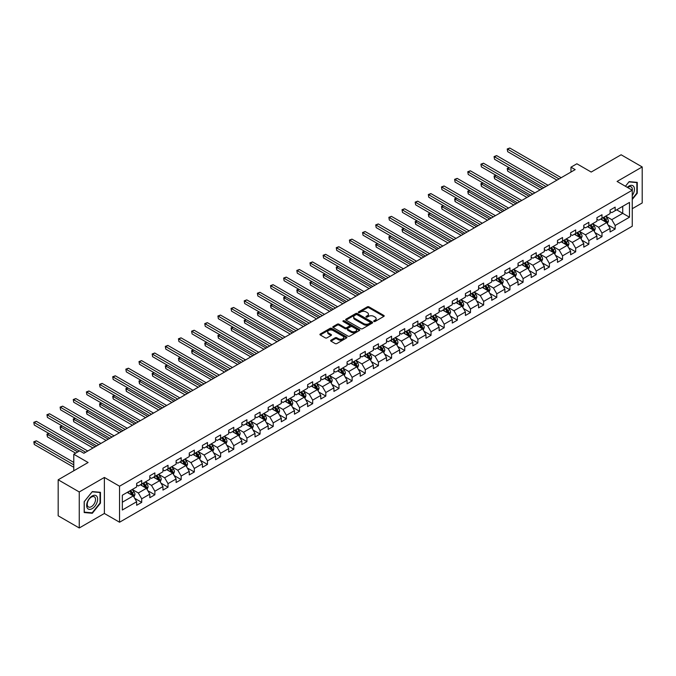 <?xml version="1.0" encoding="UTF-8"?>
<svg xmlns="http://www.w3.org/2000/svg" width="676" height="676" viewBox="0 0 676 676"><rect width="100%" height="100%" fill="white"/><g stroke="black" fill="none" stroke-linecap="round" stroke-linejoin="round"><path stroke-width="1.01" d="M373.904 321.48A0.82 0.473 0 0 0 375.062 321.48L383.85 316.41A1.166 0.676 0 0 0 384.196 315.929A1.166 0.676 0 0 0 383.85 315.455L368.961 306.853A1.166 0.676 0 0 0 367.305 306.853L358.508 311.932A0.82 0.473 0 0 0 359.666 312.599L360.807 311.94A3.743 2.163 0 0 1 366.105 311.94L367.347 312.658A3.743 2.163 0 0 1 368.437 314.188A3.743 2.163 0 0 1 367.347 315.717L366.206 316.368A0.82 0.473 0 0 0 367.364 317.044L368.505 316.385A3.743 2.163 0 0 1 373.794 316.385L375.036 317.103A3.743 2.163 0 0 1 376.135 318.633A3.743 2.163 0 0 1 375.036 320.154L373.904 320.813A0.82 0.473 0 0 0 373.904 321.48L373.904 320.813M330.978 340.197A1.166 0.676 0 0 0 330.632 340.679A1.166 0.676 0 0 0 330.978 341.152L335.152 343.569A1.166 0.676 0 0 0 336.809 343.569L346.577 337.932A1.166 0.676 0 0 0 346.915 337.451A1.166 0.676 0 0 0 346.577 336.978L331.679 328.375A1.166 0.676 0 0 0 330.023 328.375L320.263 334.012A1.166 0.676 0 0 0 319.917 334.493A1.166 0.676 0 0 0 320.263 334.966L325.308 337.882A1.166 0.676 0 0 0 326.964 337.882L331.147 335.465A1.166 0.676 0 0 0 331.485 334.992A1.166 0.676 0 0 0 331.147 334.51L328.637 333.065A3.127 1.808 0 0 1 327.725 331.789A3.127 1.808 0 0 1 329.651 330.125A3.127 1.808 0 0 1 333.065 330.513L342.876 336.175A3.127 1.808 0 0 1 343.788 337.451A3.127 1.808 0 0 1 341.853 339.124A3.127 1.808 0 0 1 338.448 338.727L336.809 337.789A1.166 0.676 0 0 0 335.152 337.789L330.978 340.197L330.978 341.152L335.152 338.76L335.152 337.789M632.254 208.707L642.2 202.961L642.2 166.947L621.126 154.779L591.196 172.05L576.865 163.778L570.966 167.183L575.183 169.617L83.892 453.266L79.675 450.833L73.777 454.238L73.777 470.783M79.253 491.959L79.253 527.973L104.374 513.473L104.374 477.45L79.253 491.959L58.178 479.791L88.108 462.511L73.777 454.238M104.374 477.45L119.551 486.213L632.254 190.209L632.254 226.223L119.551 522.227L119.551 486.213M642.2 166.947L617.078 181.447L632.254 190.209M360.891 328.705A1.166 0.676 0 0 0 362.547 328.705L372.307 323.069A1.166 0.676 0 0 0 372.653 322.596A1.166 0.676 0 0 0 372.307 322.114L357.418 313.52A1.166 0.676 0 0 0 355.762 313.52L345.994 319.156A1.166 0.676 0 0 0 345.656 319.63A1.166 0.676 0 0 0 345.994 320.111L360.891 328.705M343.467 321.658A0.82 0.473 0 0 1 344.295 321.776L344.295 320.804L359.438 329.542A1.166 0.676 0 0 1 359.784 330.023A1.166 0.676 0 0 1 359.438 330.496L349.678 336.141A1.166 0.676 0 0 1 348.022 336.141L333.133 327.539L333.133 326.584A1.166 0.676 0 0 0 332.786 327.057A1.166 0.676 0 0 0 333.133 327.539M333.133 326.584L337.307 324.167A1.166 0.676 0 0 1 338.963 324.167L345.005 327.657A1.166 0.676 0 0 0 346.661 327.657L349.433 326.06A1.166 0.676 0 0 0 349.771 325.579A1.166 0.676 0 0 0 349.433 325.105L343.138 321.472A0.82 0.473 0 0 1 344.295 320.804M79.253 527.973L58.178 515.805L58.178 479.791M134.676 498.313L141.715 502.369L141.715 498.82L149.81 494.148L149.81 497.705L154.872 494.781L154.872 491.232L162.958 486.559L162.958 490.108L168.02 487.185L168.02 483.636L176.115 478.963L176.115 482.52L181.168 479.597L181.168 476.039L189.263 471.375L189.263 474.924L194.325 472L194.325 468.451L202.411 463.778L202.411 467.336L207.473 464.412L207.473 460.855L215.568 456.19L215.568 459.739L220.621 456.815L220.621 453.266L228.716 448.594L228.716 452.143L233.769 449.227L233.769 445.67L241.864 441.005L241.864 444.555L246.926 441.631L246.926 438.082L255.013 433.409L255.013 436.958L260.074 434.043L260.074 430.485L268.169 425.812L268.169 429.37L273.222 426.446L273.222 422.897L281.317 418.224L281.317 421.773L286.379 418.858L286.379 415.301L294.466 410.628L294.466 414.185L299.527 411.261L299.527 407.712L307.622 403.04L307.622 406.589L312.675 403.673L312.675 400.116L320.77 395.443L320.77 399.001L325.824 396.077L325.824 392.528L333.919 387.855L333.919 391.404L338.98 388.489L338.98 384.931L347.067 380.258L347.067 383.816L352.128 380.892L352.128 377.343L360.224 372.67L360.224 376.219L365.277 373.304L365.277 369.747L373.372 365.074L373.372 368.631L378.433 365.708L378.433 362.159L386.52 357.486L386.52 361.035L391.581 358.119L391.581 354.562L399.677 349.889L399.677 353.447L404.73 350.523L404.73 346.974L412.825 342.301L412.825 345.85L417.878 342.935L417.878 339.377L425.973 334.704L425.973 338.262L431.034 335.338L431.034 331.789L439.121 327.116L439.121 330.665L444.183 327.75L444.183 324.193L452.278 319.52L452.278 323.077L457.331 320.154L457.331 316.605L465.426 311.932L465.426 315.481L470.488 312.565L470.488 309.008L478.574 304.335L478.574 307.893L483.636 304.969L483.636 301.42L491.731 296.747L491.731 300.296L496.784 297.381L496.784 293.823L504.879 289.151L504.879 292.708L509.932 289.784L509.932 286.235L518.027 281.562L518.027 285.111L523.089 282.196L523.089 278.639L531.175 273.966L531.175 277.523L536.237 274.6L536.237 271.051L544.332 266.378L544.332 269.927L549.385 267.012L549.385 263.454L557.48 258.781L557.48 262.339L562.542 259.415L562.542 255.866L570.628 251.193L570.628 254.742L575.69 251.827L575.69 248.269L583.785 243.597L583.785 247.154L588.838 244.23L588.838 240.681L596.933 236.008L596.933 239.558L601.986 236.642L601.986 233.085L610.082 228.412L610.082 231.969L615.143 229.046L615.143 225.497L629.474 217.216L629.474 202.428L622.731 206.315L622.731 213.329L629.474 217.216M141.715 502.369L136.662 505.293L136.662 501.744L122.331 510.017L122.331 495.221L136.662 486.948L136.662 483.391L141.715 480.475L141.715 484.024L149.81 479.352L149.81 475.803L154.872 472.879L154.872 476.436L162.958 471.763L162.958 468.206L168.02 465.291L168.02 468.84L176.115 464.167L176.115 460.618L181.168 457.694L181.168 461.252L189.263 456.579L189.263 453.021L194.325 450.106L194.325 453.655L202.411 448.982L202.411 445.433L207.473 442.51L207.473 446.067L215.568 441.394L215.568 437.837L220.621 434.922L220.621 438.47L228.716 433.798L228.716 430.249L233.769 427.325L233.769 430.874L241.864 426.21L241.864 422.652L246.926 419.737L246.926 423.286L255.013 418.613L255.013 415.064L260.074 412.14L260.074 415.689L268.169 411.025L268.169 407.467L273.222 404.544L273.222 408.101L281.317 403.428L281.317 399.879L286.379 396.956L286.379 400.505L294.466 395.84L294.466 392.283L299.527 389.359L299.527 392.917L307.622 388.244L307.622 384.695L312.675 381.771L312.675 385.32L320.77 380.647L320.77 377.098L325.824 374.174L325.824 377.732L333.919 373.059L333.919 369.51L338.98 366.586L338.98 370.135L347.067 365.462L347.067 361.913L352.128 358.99L352.128 362.547L360.224 357.874L360.224 354.317L365.277 351.402L365.277 354.951L373.372 350.278L373.372 346.729L378.433 343.805L378.433 347.363L386.52 342.69L386.52 339.132L391.581 336.217L391.581 339.766L399.677 335.093L399.677 331.544L404.73 328.62L404.73 332.178L412.825 327.505L412.825 323.948L417.878 321.032L417.878 324.581L425.973 319.909L425.973 316.36L431.034 313.436L431.034 316.993L439.121 312.32L439.121 308.763L444.183 305.848L444.183 309.397L452.278 304.724L452.278 301.175L457.331 298.251L457.331 301.809L465.426 297.136L465.426 293.578L470.488 290.663L470.488 294.212L478.574 289.539L478.574 285.99L483.636 283.067L483.636 286.624L491.731 281.951L491.731 278.394L496.784 275.478L496.784 279.027L504.879 274.355L504.879 270.806L509.932 267.882L509.932 271.439L518.027 266.767L518.027 263.209L523.089 260.294L523.089 263.843L531.175 259.17L531.175 255.621L536.237 252.697L536.237 256.255L544.332 251.582L544.332 248.024L549.385 245.109L549.385 248.658L557.48 243.985L557.48 240.436L562.542 237.513L562.542 241.07L570.628 236.397L570.628 232.84L575.69 229.925L575.69 233.474L583.785 228.801L583.785 225.252L588.838 222.328L588.838 225.885L596.933 221.213L596.933 217.655L601.986 214.74L601.986 218.289L610.082 213.616L610.082 210.067L615.143 207.143L615.143 210.701L629.474 202.428M140.371 484.802L146.439 488.309L138.343 492.981L132.276 489.475M136.662 484.996L138.343 485.968L141.715 484.024M138.343 492.981L141.715 498.82M146.439 488.309L149.81 494.148M153.52 477.214L159.587 480.712L151.5 485.385L145.424 481.887M149.81 477.408L151.5 478.38L154.872 476.436M151.5 485.385L154.872 491.232M159.587 480.712L162.958 486.559M166.668 469.617L172.743 473.124L164.648 477.797L158.581 474.29M162.958 469.812L164.648 470.783L168.02 468.84M164.648 477.797L168.02 483.636M172.743 473.124L176.115 478.963M179.824 462.029L185.892 465.527L177.796 470.2L171.729 466.702M176.115 462.223L177.796 463.195L181.168 461.252M177.796 470.2L181.168 476.039M185.892 465.527L189.263 471.375M192.973 454.433L199.04 457.939L190.953 462.612L184.878 459.105M189.263 454.627L190.953 455.599L194.325 453.655M190.953 462.612L194.325 468.451M199.04 457.939L202.411 463.778M206.121 446.844L212.196 450.343L204.101 455.016L198.034 451.517M202.411 447.039L204.101 448.011L207.473 446.067M204.101 455.016L207.473 460.855M212.196 450.343L215.568 456.19M219.278 439.248L225.345 442.755L217.25 447.428L211.182 443.921M215.568 439.442L217.25 440.414L220.621 438.47M217.25 447.428L220.621 453.266M225.345 442.755L228.716 448.594M232.426 431.66L238.493 435.158L230.398 439.831L224.331 436.333M228.716 431.854L230.398 432.826L233.769 430.874M230.398 439.831L233.769 445.67M238.493 435.158L241.864 441.005M245.574 424.063L251.641 427.57L243.554 432.243L237.479 428.736M241.864 424.258L243.554 425.229L246.926 423.286M243.554 432.243L246.926 438.082M251.641 427.57L255.013 433.409M258.722 416.475L264.798 419.973L256.703 424.646L250.635 421.148M255.013 416.67L256.703 417.641L260.074 415.689M256.703 424.646L260.074 430.485M264.798 419.973L268.169 425.812M271.879 408.879L277.946 412.385L269.851 417.058L263.784 413.551M268.169 409.073L269.851 410.045L273.222 408.101M269.851 417.058L273.222 422.897M277.946 412.385L281.317 418.224M285.027 401.29L291.094 404.789L283.007 409.462L276.932 405.963M281.317 401.485L283.007 402.457L286.379 400.505M283.007 409.462L286.379 415.301M291.094 404.789L294.466 410.628M298.175 393.694L304.251 397.201L296.156 401.874L290.089 398.367M294.466 393.888L296.156 394.86L299.527 392.917M296.156 401.874L299.527 407.712M304.251 397.201L307.622 403.04M311.332 386.106L317.399 389.604L309.304 394.277L303.237 390.779M307.622 386.3L309.304 387.272L312.675 385.32M309.304 394.277L312.675 400.116M317.399 389.604L320.77 395.443M324.48 378.509L330.547 382.016L322.452 386.689L316.385 383.182M320.77 378.704L322.452 379.675L325.824 377.732M322.452 386.689L325.824 392.528M330.547 382.016L333.919 387.855M337.628 370.921L343.695 374.42L335.609 379.092L329.533 375.586M333.919 371.116L335.609 372.087L338.98 370.135M335.609 379.092L338.98 384.931M343.695 374.42L347.067 380.258M350.776 363.325L356.852 366.831L348.757 371.504L342.69 367.998M347.067 363.519L348.757 364.491L352.128 362.547M348.757 371.504L352.128 377.343M356.852 366.831L360.224 372.67M363.933 355.737L370 359.235L361.905 363.908L355.838 360.401M360.224 355.931L361.905 356.903L365.277 354.951M361.905 363.908L365.277 369.747M370 359.235L373.372 365.074M377.081 348.14L383.148 351.647L375.062 356.32L368.986 352.813M373.372 348.334L375.062 349.306L378.433 347.363M375.062 356.32L378.433 362.159M383.148 351.647L386.52 357.486M390.229 340.552L396.305 344.05L388.21 348.723L382.143 345.216M386.52 340.746L388.21 341.718L391.581 339.766M388.21 348.723L391.581 354.562M396.305 344.05L399.677 349.889M403.386 332.955L409.453 336.462L401.358 341.135L395.291 337.628M399.677 333.15L401.358 334.121L404.73 332.178M401.358 341.135L404.73 346.974M409.453 336.462L412.825 342.301M416.534 325.359L422.601 328.866L414.506 333.538L408.439 330.032M412.825 325.562L414.506 326.533L417.878 324.581M414.506 333.538L417.878 339.377M422.601 328.866L425.973 334.704M429.683 317.771L435.75 321.277L427.663 325.95L421.587 322.444M425.973 317.965L427.663 318.937L431.034 316.993M427.663 325.95L431.034 331.789M435.75 321.277L439.121 327.116M442.831 310.174L448.906 313.681L440.811 318.354L434.744 314.847M439.121 310.377L440.811 311.349L444.183 309.397M440.811 318.354L444.183 324.193M448.906 313.681L452.278 319.52M455.987 302.586L462.054 306.093L453.959 310.766L447.892 307.259M452.278 302.78L453.959 303.752L457.331 301.809M453.959 310.766L457.331 316.605M462.054 306.093L465.426 311.932M469.136 294.99L475.203 298.496L467.108 303.169L461.04 299.662M465.426 295.184L467.108 296.164L470.488 294.212M467.108 303.169L470.488 309.008M475.203 298.496L478.574 304.335M482.284 287.401L488.351 290.908L480.264 295.581L474.189 292.074M478.574 287.596L480.264 288.567L483.636 286.624M480.264 295.581L483.636 301.42M488.351 290.908L491.731 296.747M495.432 279.805L501.507 283.312L493.412 287.984L487.345 284.478M491.731 279.999L493.412 280.979L496.784 279.027M493.412 287.984L496.784 293.823M501.507 283.312L504.879 289.151M508.589 272.217L514.656 275.724L506.561 280.396L500.493 276.89M504.879 272.411L506.561 273.383L509.932 271.439M506.561 280.396L509.932 286.235M514.656 275.724L518.027 281.562M521.737 264.62L527.804 268.127L519.717 272.8L513.642 269.293M518.027 264.815L519.717 265.795L523.089 263.843M519.717 272.8L523.089 278.639M527.804 268.127L531.175 273.966M534.885 257.032L540.961 260.539L532.865 265.212L526.798 261.705M531.175 257.226L532.865 258.198L536.237 256.255M532.865 265.212L536.237 271.051M540.961 260.539L544.332 266.378M548.042 249.436L554.109 252.942L546.014 257.615L539.947 254.108M544.332 249.63L546.014 250.61L549.385 248.658M546.014 257.615L549.385 263.454M554.109 252.942L557.48 258.781M561.19 241.847L567.257 245.354L559.162 250.027L553.095 246.52M557.48 242.042L559.162 243.014L562.542 241.07M559.162 250.027L562.542 255.866M567.257 245.354L570.628 251.193M574.338 234.251L580.405 237.758L572.318 242.43L566.243 238.924M570.628 234.445L572.318 235.425L575.69 233.474M572.318 242.43L575.69 248.269M580.405 237.758L583.785 243.597M587.486 226.663L593.562 230.17L585.467 234.834L579.4 231.336M583.785 226.857L585.467 227.829L588.838 225.885M585.467 234.834L588.838 240.681M593.562 230.17L596.933 236.008M600.643 219.066L606.71 222.573L598.615 227.246L592.548 223.739M596.933 219.261L598.615 220.241L601.986 218.289M598.615 227.246L601.986 233.085M606.71 222.573L610.082 228.412M616.656 209.822L622.731 213.329L611.772 219.649L605.696 216.151M610.082 211.672L611.772 212.644L615.143 210.701M611.772 219.649L615.143 225.497M104.374 513.473L119.551 522.227M570.966 167.183L570.966 172.05M122.331 502.226L133.29 495.897L127.223 492.398M133.29 495.897L136.662 501.744M608.104 224.981L615.143 229.046M594.948 232.578L601.986 236.642M581.799 240.166L588.838 244.23M568.651 247.762L575.69 251.827M555.503 255.351L562.542 259.415M542.346 262.947L549.385 267.012M529.198 270.535L536.237 274.6M516.05 278.132L523.089 282.196M502.893 285.72L509.932 289.784M489.745 293.316L496.784 297.381M476.597 300.904L483.636 304.969M463.449 308.501L470.488 312.565M450.292 316.089L457.331 320.154M437.144 323.686L444.183 327.75M423.996 331.274L431.034 335.338M410.839 338.87L417.878 342.935M397.691 346.458L404.73 350.523M384.543 354.055L391.581 358.119M371.394 361.643L378.433 365.708M358.238 369.24L365.277 373.304M345.09 376.828L352.128 380.892M331.941 384.424L338.98 388.489M318.785 392.012L325.824 396.077M305.636 399.609L312.675 403.673M292.488 407.197L299.527 411.261M279.34 414.794L286.379 418.858M266.183 422.382L273.222 426.446M253.035 429.978L260.074 434.043M239.887 437.566L246.926 441.631M226.73 445.163L233.769 449.227M213.582 452.751L220.621 456.815M200.434 460.348L207.473 464.412M187.286 467.944L194.325 472M174.129 475.532L181.168 479.597M160.981 483.129L168.02 487.185M147.833 490.717L154.872 494.781M632.254 199.462L637.265 193.226L637.265 182.376L629.136 181.65L625.427 186.263L628.967 181.886L636.851 182.596L636.851 193.099L632.254 198.82M84.187 512.543L92.316 513.27L100.454 503.147L100.454 492.305L92.316 491.579L84.187 501.693L84.187 512.543M100.031 502.902L100.454 503.147M91.463 512.771L92.316 513.27M374.225 321.599L375.036 321.134A3.743 2.163 0 0 0 376.135 319.604L376.135 318.633M368.437 314.188L368.437 315.16A3.743 2.163 0 0 1 367.347 316.689L366.536 317.154M383.85 315.455L383.85 316.41L368.961 307.825A1.166 0.676 0 0 0 367.305 307.825L358.838 312.709M372.307 322.114L372.307 323.069L357.418 314.492A1.166 0.676 0 0 0 355.762 314.492L346.011 320.12M370.237 322.925A0.82 0.473 0 0 0 370.237 322.258L357.165 314.712A0.82 0.473 0 0 0 356.007 314.712L354.807 315.405A3.743 2.163 0 0 0 353.709 316.934A3.743 2.163 0 0 0 354.807 318.464L363.747 323.618A3.743 2.163 0 0 0 369.037 323.618L370.237 322.925L370.237 323.905A0.82 0.473 0 0 0 370.482 323.567L370.482 322.596M353.709 316.934L353.709 317.906A3.743 2.163 0 0 0 354.807 319.435L354.807 318.464M370.237 323.905L369.037 324.598A3.743 2.163 0 0 1 363.747 324.598L354.807 319.435M333.141 327.547L337.307 325.148L337.307 324.167M349.771 325.579L349.771 326.55A1.166 0.676 0 0 1 349.433 327.032L346.661 328.629A1.166 0.676 0 0 1 345.005 328.629L338.963 325.148A1.166 0.676 0 0 0 337.307 325.148M344.295 321.776L359.429 330.513M351.267 331.274A3.127 1.808 0 0 0 354.68 331.671A3.127 1.808 0 0 0 356.615 329.998A3.127 1.808 0 0 0 355.694 328.722L352.247 326.728A1.166 0.676 0 0 0 350.59 326.728L347.819 328.325A1.166 0.676 0 0 0 347.472 328.806A1.166 0.676 0 0 0 347.819 329.28L351.267 331.274L351.267 332.254A3.127 1.808 0 0 0 354.68 332.643A3.127 1.808 0 0 0 356.615 330.97L356.615 329.998M347.472 328.806L347.472 329.778A1.166 0.676 0 0 0 347.819 330.251L347.819 329.28M351.267 332.254L347.819 330.251M343.788 337.451L343.788 338.423A3.127 1.808 0 0 1 341.853 340.096A3.127 1.808 0 0 1 338.448 339.698L336.809 338.76A1.166 0.676 0 0 0 335.152 338.76M327.725 331.789L327.725 332.761A3.127 1.808 0 0 0 328.637 334.045L328.637 333.065M331.13 335.473L328.637 334.045M346.56 337.941L331.679 329.347A1.166 0.676 0 0 0 330.023 329.347L320.28 334.975M607.378 223.731L608.383 221.204A3.16 1.825 -120 0 0 607.369 218.509L605.628 216.185M602.595 220.199L601.412 218.618M509.29 167.783L507.684 168.713L507.684 171.146L540.116 189.871M603.017 217.697L604.758 220.021A3.16 1.825 60 0 1 605.662 221.922L606.676 221.339A3.16 1.825 -120 0 0 605.772 219.438L604.031 217.114M603.237 217.571L605.172 220.148A1.605 0.929 60 0 1 605.459 220.638L606.676 221.339M507.684 171.146L507.22 168.442L542.22 188.655M507.22 168.442L509.104 167.682M559.077 178.92L507.684 149.244L509.788 148.027L561.19 177.703M556.973 180.137L507.684 151.678L507.22 148.974L509.788 148.027M507.684 151.678L507.22 148.974M632.254 195.558A7.749 4.47 120 0 0 633.708 192.821A7.749 4.47 120 0 0 633.226 185.959A7.749 4.47 120 0 0 627.286 187.345M636.327 182.292L636.851 182.596M632.254 190.615A5.864 3.388 120 0 0 631.13 186.872A5.864 3.388 120 0 0 627.632 187.539M92.156 508.648A7.749 4.47 120 0 0 97.631 499.158A7.749 4.47 120 0 0 92.156 495.998A7.749 4.47 120 0 0 86.672 505.487A7.749 4.47 120 0 0 92.156 508.648M91.387 506.67A5.864 3.388 120 0 0 95.215 501.499A5.864 3.388 120 0 0 94.319 496.801A5.864 3.388 120 0 0 91.387 497.088A5.864 3.388 120 0 0 87.55 502.26A5.864 3.388 120 0 0 88.446 506.966A5.864 3.388 120 0 0 91.387 506.67M84.272 501.617L92.156 491.815L100.031 492.517L100.031 503.028L92.156 512.83L84.272 512.129L84.255 501.609M99.507 492.221L100.031 492.517M594.229 231.319L595.226 228.792A3.16 1.825 -120 0 0 594.221 226.105L592.48 223.781M589.447 227.795L588.264 226.215M496.133 175.38L494.536 176.301L494.536 178.734L526.967 197.46M589.869 225.285L591.61 227.609A3.16 1.825 60 0 1 592.514 229.51L593.52 228.927A3.16 1.825 -120 0 0 592.615 227.026L590.875 224.702M590.089 225.159L592.015 227.736A1.605 0.929 60 0 1 592.311 228.226L593.52 228.927M494.536 178.734L494.072 176.039L529.071 196.243M494.072 176.039L495.947 175.27M581.073 238.915L582.078 236.389A3.16 1.825 -120 0 0 581.073 233.693L579.332 231.369M576.298 235.383L575.115 233.803M482.985 182.968L481.38 183.897L481.38 186.331L513.811 205.056M576.712 232.882L578.453 235.206A3.16 1.825 60 0 1 579.357 237.107L580.371 236.524A3.16 1.825 -120 0 0 579.467 234.623L577.726 232.299M576.941 232.755L578.867 235.332A1.605 0.929 60 0 1 579.163 235.823L580.371 236.524M481.38 186.331L480.923 183.627L515.923 203.839M480.923 183.627L482.799 182.866M545.929 186.508L494.536 156.832L496.64 155.615L548.042 185.292M543.825 187.725L494.536 159.266L494.072 156.57L496.64 155.615M494.536 159.266L494.072 156.57M532.781 194.105L481.38 164.429L483.492 163.212L534.885 192.888M530.677 195.322L481.38 166.862L480.923 164.158L483.492 163.212M481.38 166.862L480.923 164.158M567.924 246.503L568.93 243.977A3.16 1.825 -120 0 0 567.916 241.29L566.175 238.966M563.15 242.98L561.967 241.4M469.837 190.564L468.231 191.485L468.231 193.919L500.662 212.644M563.564 240.47L565.305 242.794A3.16 1.825 60 0 1 566.209 244.695L567.223 244.112A3.16 1.825 -120 0 0 566.319 242.211L564.578 239.887M563.784 240.343L565.719 242.921A1.605 0.929 60 0 1 566.006 243.411L567.223 244.112M468.231 193.919L467.767 191.224L502.767 211.427M467.767 191.224L469.651 190.455M554.776 254.1L555.773 251.573A3.16 1.825 -120 0 0 554.768 248.878L553.027 246.554M549.994 250.568L548.811 248.988M456.68 198.153L455.083 199.082L455.083 201.516L487.514 220.241M550.416 248.067L552.157 250.39A3.16 1.825 60 0 1 553.061 252.292L554.075 251.709A3.16 1.825 -120 0 0 553.171 249.807L551.43 247.484M550.636 247.94L552.562 250.517A1.605 0.929 60 0 1 552.858 251.007L554.075 251.709M455.083 201.516L454.618 198.812L489.618 219.024M454.618 198.812L456.503 198.051M541.62 261.688L542.625 259.161A3.16 1.825 -120 0 0 541.62 256.474L539.879 254.151M536.845 258.164L535.662 256.584M443.532 205.749L441.935 206.67L441.935 209.104L474.358 227.829M537.268 255.655L539.009 257.978A3.16 1.825 60 0 1 539.913 259.88L540.918 259.297A3.16 1.825 -120 0 0 540.014 257.395L538.273 255.072M537.488 255.528L539.414 258.105A1.605 0.929 60 0 1 539.71 258.595L540.918 259.297M441.935 209.104L441.47 206.408L476.47 226.612M441.47 206.408L443.346 205.639M519.633 201.693L468.231 172.017L470.344 170.8L521.737 200.476M517.52 202.91L468.231 174.45L467.767 171.755L470.344 170.8M468.231 174.45L467.767 171.755M506.476 209.29L455.083 179.613L457.187 178.396L508.589 208.073M504.372 210.506L455.083 182.047L454.618 179.343L457.187 178.396M455.083 182.047L454.618 179.343M493.328 216.878L441.935 187.201L444.039 185.984L495.432 215.661M491.224 218.095L441.935 189.635L441.47 186.939L444.039 185.984M441.935 189.635L441.47 186.939M480.18 224.474L428.778 194.798L430.891 193.581L482.284 223.257M478.067 225.691L428.778 197.231L428.314 194.527L430.891 193.581M428.778 197.231L428.314 194.527M467.032 232.062L415.63 202.386L417.734 201.169L469.136 230.846M464.919 233.279L415.63 204.82L415.165 202.124L417.734 201.169M415.63 204.82L415.165 202.124M453.875 239.659L402.482 209.982L404.586 208.766L455.987 238.442M451.771 240.876L402.482 212.416L402.017 209.712L404.586 208.766M402.482 212.416L402.017 209.712M440.727 247.247L389.325 217.571L391.438 216.354L442.831 246.03M438.623 248.464L389.325 220.004L388.869 217.309L391.438 216.354M389.325 220.004L388.869 217.309M427.578 254.844L376.177 225.167L378.29 223.95L429.683 253.627M425.466 256.06L376.177 227.601L375.712 224.897L378.29 223.95M376.177 227.601L375.712 224.897M414.422 262.432L363.029 232.764L365.133 231.547L416.534 261.215M412.318 263.648L363.029 235.197L362.564 232.493L365.133 231.547M363.029 235.197L362.564 232.493M401.274 270.028L349.881 240.352L351.985 239.135L403.386 268.811M399.17 271.245L349.881 242.785L349.416 240.081L351.985 239.135M349.881 242.785L349.416 240.081M388.125 277.616L336.724 247.948L338.837 246.732L390.229 276.399M386.013 278.833L336.724 250.382L336.259 247.678L338.837 246.732M336.724 250.382L336.259 247.678M374.977 285.213L323.576 255.536L325.68 254.32L377.081 283.996M372.865 286.43L323.576 257.97L323.111 255.266L325.68 254.32M323.576 257.97L323.111 255.266M361.821 292.801L310.428 263.133L312.532 261.916L363.933 291.584M359.716 294.018L310.428 265.567L309.963 262.863L312.532 261.916M310.428 265.567L309.963 262.863M348.672 300.397L297.279 270.721L299.384 269.504L350.776 299.181M346.568 301.614L297.279 273.155L296.815 270.451L299.384 269.504M297.279 273.155L296.815 270.451M335.524 307.986L284.123 278.318L286.235 277.101L337.628 306.769M333.412 309.202L284.123 280.751L283.658 278.047L286.235 277.101M284.123 280.751L283.658 278.047M322.368 315.582L270.975 285.906L273.079 284.689L324.48 314.365M320.263 316.799L270.975 288.339L270.51 285.635L273.079 284.689M270.975 288.339L270.51 285.635M309.219 323.17L257.826 293.502L259.93 292.285L311.332 321.953M307.115 324.387L257.826 295.936L257.362 293.232L259.93 292.285M257.826 295.936L257.362 293.232M296.071 330.767L244.67 301.09L246.782 299.874L298.175 329.55M293.959 331.984L244.67 303.524L244.213 300.82L246.782 299.874M244.67 303.524L244.213 300.82M282.923 338.355L231.522 308.687L233.634 307.47L285.027 337.138M280.81 339.572L231.522 311.121L231.057 308.417L233.634 307.47M231.522 311.121L231.057 308.417M528.471 269.285L529.477 266.758A3.16 1.825 -120 0 0 528.471 264.062L526.731 261.739M523.697 265.752L522.514 264.172M430.384 213.337L428.778 214.267L428.778 216.7L461.209 235.425M524.111 263.251L525.852 265.575A3.16 1.825 60 0 1 526.756 267.476L527.77 266.893A3.16 1.825 -120 0 0 526.866 264.992L525.125 262.668M524.331 263.125L526.266 265.702A1.605 0.929 60 0 1 526.553 266.192L527.77 266.893M428.778 216.7L428.314 213.996L463.322 234.209M428.314 213.996L430.198 213.236M515.323 276.873L516.329 274.346A3.16 1.825 -120 0 0 515.315 271.659L513.574 269.335M510.541 273.349L509.366 271.769M417.236 220.934L415.63 221.855L415.63 224.288L448.061 243.014M510.963 270.839L512.704 273.163A3.16 1.825 60 0 1 513.608 275.064L514.622 274.481A3.16 1.825 -120 0 0 513.718 272.58L511.977 270.256M511.183 270.713L513.118 273.29A1.605 0.929 60 0 1 513.405 273.78L514.622 274.481M415.63 224.288L415.165 221.593L450.165 241.797M415.165 221.593L417.05 220.824M502.175 284.469L503.172 281.943A3.16 1.825 -120 0 0 502.167 279.247L500.426 276.923M497.392 280.937L496.209 279.357M404.079 228.522L402.482 229.451L402.482 231.885L434.913 250.61M497.815 278.436L499.556 280.76A3.16 1.825 60 0 1 500.46 282.661L501.465 282.078A3.16 1.825 -120 0 0 500.561 280.177L498.82 277.853M498.035 278.309L499.961 280.886A1.605 0.929 60 0 1 500.257 281.377L501.465 282.078M402.482 231.885L402.017 229.181L437.017 249.393M402.017 229.181L403.893 228.42M489.018 292.057L490.024 289.531A3.16 1.825 -120 0 0 489.018 286.844L487.278 284.52M484.244 288.534L483.061 286.954M390.931 236.118L389.325 237.039L389.325 239.473L421.756 258.198M484.667 286.032L486.399 288.348A3.16 1.825 60 0 1 487.303 290.249L488.317 289.666A3.16 1.825 -120 0 0 487.413 287.765L485.672 285.441M484.886 285.897L486.813 288.475A1.605 0.929 60 0 1 487.109 288.965L488.317 289.666M389.325 239.473L388.869 236.777L423.869 256.981M388.869 236.777L390.745 236.008M475.87 299.654L476.876 297.127A3.16 1.825 -120 0 0 475.862 294.432L474.121 292.108M471.096 296.122L469.913 294.542M377.783 243.706L376.177 244.636L376.177 247.07L408.608 265.795M471.51 293.621L473.251 295.944A3.16 1.825 60 0 1 474.155 297.846L475.169 297.263A3.16 1.825 -120 0 0 474.265 295.361L472.524 293.038M471.73 293.494L473.665 296.071A1.605 0.929 60 0 1 473.952 296.561L475.169 297.263M376.177 247.07L375.712 244.366L410.712 264.578M375.712 244.366L377.597 243.605M462.722 307.242L463.719 304.715A3.16 1.825 -120 0 0 462.714 302.028L460.973 299.705M457.939 303.718L456.756 302.138M364.626 251.303L363.029 252.224L363.029 254.658L395.46 273.383M458.362 301.217L460.102 303.532A3.16 1.825 60 0 1 461.007 305.434L462.021 304.851A3.16 1.825 -120 0 0 461.117 302.949L459.376 300.626M458.582 301.09L460.508 303.659A1.605 0.929 60 0 1 460.804 304.149L462.021 304.851M363.029 254.658L362.564 251.962L397.564 272.166M362.564 251.962L364.449 251.193M449.565 314.839L450.571 312.312A3.16 1.825 -120 0 0 449.565 309.616L447.825 307.301M444.791 311.306L443.608 309.726M351.478 258.891L349.881 259.821L349.881 262.254L382.303 280.979M445.214 308.805L446.954 311.129A3.16 1.825 60 0 1 447.858 313.03L448.864 312.447A3.16 1.825 -120 0 0 447.96 310.546L446.219 308.222M445.433 308.678L447.36 311.256A1.605 0.929 60 0 1 447.656 311.746L448.864 312.447M349.881 262.254L349.416 259.55L384.416 279.763M349.416 259.55L351.292 258.79M436.417 322.427L437.423 319.9A3.16 1.825 -120 0 0 436.417 317.213L434.676 314.889M431.643 318.903L430.46 317.323M338.33 266.488L336.724 267.409L336.724 269.842L369.155 288.567M432.057 316.402L433.798 318.717A3.16 1.825 60 0 1 434.702 320.618L435.716 320.035A3.16 1.825 -120 0 0 434.812 318.134L433.071 315.81M432.277 316.275L434.212 318.844A1.605 0.929 60 0 1 434.499 319.334L435.716 320.035M336.724 269.842L336.259 267.147L371.268 287.351M336.259 267.147L338.144 266.378M423.269 330.023L424.274 327.497A3.16 1.825 -120 0 0 423.26 324.801L421.52 322.486M418.486 326.491L417.312 324.919M325.181 274.084L323.576 275.005L323.576 277.439L356.007 296.164M418.909 323.99L420.649 326.314A3.16 1.825 60 0 1 421.554 328.215L422.568 327.632A3.16 1.825 -120 0 0 421.663 325.731L419.923 323.407M419.128 323.863L421.063 326.44A1.605 0.929 60 0 1 421.351 326.93L422.568 327.632M323.576 277.439L323.111 274.735L358.111 294.947M323.111 274.735L324.995 273.974M410.121 337.611L411.118 335.085A3.16 1.825 -120 0 0 410.112 332.398L408.372 330.074M405.338 334.088L404.155 332.507M312.025 281.672L310.428 282.593L310.428 285.027L342.859 303.752M405.761 331.586L407.501 333.902A3.16 1.825 60 0 1 408.405 335.803L409.411 335.22A3.16 1.825 -120 0 0 408.507 333.319L406.775 330.995M405.98 331.46L407.907 334.029A1.605 0.929 60 0 1 408.203 334.519L409.411 335.22M310.428 285.027L309.963 282.331L344.963 302.535M309.963 282.331L311.839 281.562M396.964 345.208L397.97 342.681A3.16 1.825 -120 0 0 396.964 339.986L395.223 337.67M392.19 341.676L391.007 340.104M298.876 289.269L297.279 290.19L297.279 292.623L329.702 311.349M392.612 339.175L394.345 341.498A3.16 1.825 60 0 1 395.249 343.4L396.263 342.816A3.16 1.825 -120 0 0 395.359 340.915L393.618 338.591M392.832 339.048L394.759 341.625A1.605 0.929 60 0 1 395.054 342.115L396.263 342.816M297.279 292.623L296.815 289.92L331.815 310.132M296.815 289.92L298.691 289.159M383.816 352.796L384.821 350.269A3.16 1.825 -120 0 0 383.807 347.582L382.075 345.259M379.042 349.272L377.859 347.692M285.728 296.857L284.123 297.778L284.123 300.212L316.554 318.937M379.456 346.771L381.196 349.086A3.16 1.825 60 0 1 382.101 350.988L383.115 350.405A3.16 1.825 -120 0 0 382.21 348.503L380.47 346.18M379.675 346.644L381.61 349.213A1.605 0.929 60 0 1 381.898 349.703L383.115 350.405M284.123 300.212L283.658 297.516L318.658 317.72M283.658 297.516L285.542 296.747M370.668 360.392L371.665 357.866A3.16 1.825 -120 0 0 370.659 355.17L368.919 352.855M365.885 356.86L364.702 355.289M272.58 304.454L270.975 305.375L270.975 307.808L303.406 326.533M366.308 354.359L368.048 356.683A3.16 1.825 60 0 1 368.952 358.584L369.966 358.001A3.16 1.825 -120 0 0 369.062 356.1L367.321 353.776M366.527 354.232L368.454 356.81A1.605 0.929 60 0 1 368.75 357.3L369.966 358.001M270.975 307.808L270.51 305.104L305.51 325.317M270.51 305.104L272.394 304.344M357.511 367.981L358.517 365.454A3.16 1.825 -120 0 0 357.511 362.767L355.77 360.443M352.737 364.457L351.554 362.877M259.423 312.042L257.826 312.971L257.826 315.405L290.249 334.121M353.159 361.956L354.9 364.271A3.16 1.825 60 0 1 355.804 366.172L356.81 365.589A3.16 1.825 -120 0 0 355.906 363.688L354.165 361.373M353.379 361.829L355.306 364.406A1.605 0.929 60 0 1 355.601 364.888L356.81 365.589M257.826 315.405L257.362 312.701L292.362 332.905M257.362 312.701L259.238 311.932M344.363 375.577L345.368 373.051A3.16 1.825 -120 0 0 344.363 370.355L342.622 368.04M339.589 372.045L338.406 370.473M246.275 319.638L244.67 320.559L244.67 322.993L277.101 341.718M340.003 369.544L341.743 371.868A3.16 1.825 60 0 1 342.647 373.769L343.661 373.186A3.16 1.825 -120 0 0 342.757 371.285L341.017 368.961M340.222 369.417L342.157 371.994A1.605 0.929 60 0 1 342.445 372.484L343.661 373.186M244.67 322.993L244.213 320.289L279.213 340.501M244.213 320.289L246.089 319.528M331.215 383.165L332.22 380.639A3.16 1.825 -120 0 0 331.206 377.952L329.465 375.628M326.432 379.642L325.257 378.061M233.127 327.226L231.522 328.156L231.522 330.589L263.953 349.306M326.854 377.14L328.595 379.464A3.16 1.825 60 0 1 329.499 381.357L330.513 380.774A3.16 1.825 -120 0 0 329.609 378.873L327.868 376.557M327.074 377.014L329.009 379.591A1.605 0.929 60 0 1 329.296 380.073L330.513 380.774M231.522 330.589L231.057 327.885L266.057 348.089M231.057 327.885L232.941 327.116M318.066 390.762L319.064 388.235A3.16 1.825 -120 0 0 318.058 385.54L316.317 383.224M313.284 387.23L312.101 385.658M219.97 334.823L218.373 335.744L218.373 338.177L250.804 356.903M313.706 384.728L315.447 387.052A3.16 1.825 60 0 1 316.351 388.954L317.357 388.37A3.16 1.825 -120 0 0 316.452 386.469L314.72 384.145M313.926 384.602L315.853 387.179A1.605 0.929 60 0 1 316.148 387.669L317.357 388.37M218.373 338.177L217.909 335.473L252.909 355.686M217.909 335.473L219.785 334.713M304.91 398.35L305.915 395.823A3.16 1.825 -120 0 0 304.91 393.136L303.169 390.812M300.136 394.826L298.953 393.246M206.822 342.411L205.225 343.34L205.225 345.774L237.648 364.491M300.558 392.325L302.29 394.649A3.16 1.825 60 0 1 303.194 396.542L304.208 395.959A3.16 1.825 -120 0 0 303.304 394.057L301.564 391.742M300.778 392.198L302.704 394.776A1.605 0.929 60 0 1 303 395.257L304.208 395.959M205.225 345.774L204.76 343.07L239.76 363.274M204.76 343.07L206.636 342.301M291.762 405.946L292.767 403.42A3.16 1.825 -120 0 0 291.753 400.733L290.021 398.409M286.987 402.414L285.804 400.843M193.674 350.007L192.069 350.928L192.069 353.362L224.5 372.087M287.401 399.913L289.142 402.237A3.16 1.825 60 0 1 290.046 404.138L291.06 403.555A3.16 1.825 -120 0 0 290.156 401.654L288.415 399.33M287.621 399.786L289.556 402.364A1.605 0.929 60 0 1 289.843 402.854L291.06 403.555M192.069 353.362L191.604 350.658L226.604 370.87M191.604 350.658L193.488 349.898M278.613 413.535L279.61 411.008A3.16 1.825 -120 0 0 278.605 408.321L276.864 405.997M273.831 410.011L272.648 408.431M180.526 357.596L178.92 358.525L178.92 360.959L211.351 379.675M274.253 407.51L275.994 409.833A3.16 1.825 60 0 1 276.898 411.726L277.912 411.143A3.16 1.825 -120 0 0 277.008 409.242L275.267 406.927M274.473 407.383L276.399 409.96A1.605 0.929 60 0 1 276.695 410.442L277.912 411.143M178.92 360.959L178.456 358.255L213.455 378.459M178.456 358.255L180.34 357.486M265.465 421.131L266.462 418.605A3.16 1.825 -120 0 0 265.457 415.917L263.716 413.594M260.683 417.599L259.5 416.027M167.369 365.192L165.772 366.113L165.772 368.547L198.195 387.272M261.105 415.098L262.846 417.422A3.16 1.825 60 0 1 263.75 419.323L264.755 418.74A3.16 1.825 -120 0 0 263.851 416.839L262.111 414.515M261.325 414.971L263.251 417.548A1.605 0.929 60 0 1 263.547 418.038L264.755 418.74M165.772 368.547L165.307 365.843L200.307 386.055M165.307 365.843L167.183 365.082M252.309 428.719L253.314 426.193A3.16 1.825 -120 0 0 252.309 423.506L250.568 421.182M247.534 425.196L246.351 423.615M154.221 372.78L152.615 373.71L152.615 376.143L185.047 394.86M247.948 422.694L249.689 425.018A3.16 1.825 60 0 1 250.593 426.911L251.607 426.328A3.16 1.825 -120 0 0 250.703 424.427L248.962 422.111M248.168 422.568L250.103 425.145A1.605 0.929 60 0 1 250.399 425.626L251.607 426.328M152.615 376.143L152.159 373.439L187.159 393.643M152.159 373.439L154.035 372.67M239.16 436.316L240.166 433.789A3.16 1.825 -120 0 0 239.152 431.102L237.411 428.778M234.378 432.784L233.203 431.212M141.073 380.377L139.467 381.298L139.467 383.731L171.898 402.457M234.8 430.282L236.541 432.606A3.16 1.825 60 0 1 237.445 434.507L238.459 433.924A3.16 1.825 -120 0 0 237.555 432.023L235.814 429.699M235.02 430.156L236.955 432.733A1.605 0.929 60 0 1 237.242 433.223L238.459 433.924M139.467 383.731L139.002 381.027L174.002 401.24M139.002 381.027L140.887 380.267M226.012 443.904L227.009 441.377A3.16 1.825 -120 0 0 226.004 438.69L224.263 436.366M221.229 440.38L220.046 438.8M127.916 387.965L126.319 388.894L126.319 391.328L158.75 410.045M221.652 437.879L223.393 440.203A3.16 1.825 60 0 1 224.297 442.096L225.302 441.512A3.16 1.825 -120 0 0 224.398 439.611L222.666 437.296M221.872 437.752L223.798 440.329A1.605 0.929 60 0 1 224.094 440.811L225.302 441.512M126.319 391.328L125.854 388.624L160.854 408.828M125.854 388.624L127.73 387.863M212.856 451.5L213.861 448.974A3.16 1.825 -120 0 0 212.856 446.287L211.115 443.963M208.081 447.968L206.898 446.397M114.768 395.561L113.171 396.482L113.171 398.916L145.594 417.641M208.504 445.467L210.236 447.791A3.16 1.825 60 0 1 211.14 449.692L212.154 449.109A3.16 1.825 -120 0 0 211.25 447.208L209.509 444.884M208.723 445.34L210.65 447.918A1.605 0.929 60 0 1 210.946 448.408L212.154 449.109M113.171 398.916L112.706 396.212L147.706 416.424M112.706 396.212L114.582 395.452M269.766 345.951L218.373 316.275L220.477 315.058L271.879 344.735M267.662 347.168L218.373 318.709L217.909 316.005L220.477 315.058M218.373 318.709L217.909 316.005M256.618 353.54L205.225 323.872L207.329 322.655L258.722 352.323M254.514 354.756L205.225 326.305L204.76 323.601L207.329 322.655M205.225 326.305L204.76 323.601M243.47 361.136L192.069 331.46L194.181 330.243L245.574 359.919M241.357 362.353L192.069 333.893L191.604 331.189L194.181 330.243M192.069 333.893L191.604 331.189M230.313 368.724L178.92 339.056L181.024 337.839L232.426 367.507M228.209 369.941L178.92 341.49L178.456 338.786L181.024 337.839M178.92 341.49L178.456 338.786M217.165 376.321L165.772 346.644L167.876 345.428L219.278 375.104M215.061 377.538L165.772 349.078L165.307 346.382L167.876 345.428M165.772 349.078L165.307 346.382M204.017 383.909L152.615 354.241L154.728 353.024L206.121 382.692M201.904 385.126L152.615 356.675L152.159 353.97L154.728 353.024M152.615 356.675L152.159 353.97M190.869 391.505L139.467 361.829L141.58 360.612L192.973 390.289M188.756 392.722L139.467 364.263L139.002 361.567L141.58 360.612M139.467 364.263L139.002 361.567M177.712 399.094L126.319 369.426L128.423 368.209L179.824 397.877M175.608 400.31L126.319 371.859L125.854 369.155L128.423 368.209M126.319 371.859L125.854 369.155M164.564 406.69L113.171 377.014L115.275 375.797L166.668 405.473M162.46 407.907L113.171 379.447L112.706 376.752L115.275 375.797M113.171 379.447L112.706 376.752M199.707 459.088L200.713 456.562A3.16 1.825 -120 0 0 199.699 453.875L197.967 451.551M194.933 455.565L193.75 453.985M101.62 403.149L100.014 404.079L100.014 406.513L132.445 425.229M195.347 453.064L197.088 455.387A3.16 1.825 60 0 1 197.992 457.289L199.006 456.697A3.16 1.825 -120 0 0 198.102 454.804L196.361 452.481M195.567 452.937L197.502 455.514A1.605 0.929 60 0 1 197.789 456.004L199.006 456.697M100.014 406.513L99.549 403.809L134.549 424.013M99.549 403.809L101.434 403.048M151.416 414.278L100.014 384.61L102.127 383.393L153.52 413.061M149.303 415.495L100.014 387.044L99.549 384.34L102.127 383.393M100.014 387.044L99.549 384.34M186.559 466.685L187.556 464.158A3.16 1.825 -120 0 0 186.551 461.471L184.81 459.148M181.776 463.153L180.593 461.581M88.472 410.746L86.866 411.667L86.866 414.101L119.297 432.826M182.199 460.652L183.94 462.975A3.16 1.825 60 0 1 184.844 464.877L185.858 464.294A3.16 1.825 -120 0 0 184.954 462.392L183.213 460.069M182.419 460.525L184.345 463.102A1.605 0.929 60 0 1 184.641 463.592L185.858 464.294M86.866 414.101L86.401 411.397L121.401 431.609M86.401 411.397L88.286 410.636M138.259 421.875L86.866 392.198L88.97 390.981L140.371 420.658M136.155 423.091L86.866 394.632L86.401 391.936L88.97 390.981M86.866 394.632L86.401 391.936M173.411 474.273L174.408 471.747A3.16 1.825 -120 0 0 173.402 469.06L171.662 466.736M168.628 470.75L167.445 469.169M75.315 418.334L73.718 419.264L73.718 421.697L106.149 440.414M169.051 468.248L170.791 470.572A3.16 1.825 60 0 1 171.696 472.473L172.701 471.882A3.16 1.825 -120 0 0 171.797 469.989L170.056 467.665M169.27 468.122L171.197 470.699A1.605 0.929 60 0 1 171.493 471.189L172.701 471.882M73.718 421.697L73.253 418.993L108.253 439.197M73.253 418.993L75.129 418.233M125.111 429.463L73.718 399.795L75.822 398.578L127.223 428.246M123.007 430.68L73.718 402.228L73.253 399.524L75.822 398.578M73.718 402.228L73.253 399.524M160.254 481.87L161.26 479.343A3.16 1.825 -120 0 0 160.254 476.656L158.514 474.332M155.48 478.338L154.297 476.766M62.167 425.931L60.561 426.852L60.561 429.285L92.992 448.011M155.894 475.836L157.635 478.16A3.16 1.825 60 0 1 158.539 480.061L159.553 479.478A3.16 1.825 -120 0 0 158.649 477.577L156.908 475.253M156.114 475.71L158.049 478.287A1.605 0.929 60 0 1 158.345 478.777L159.553 479.478M60.561 429.285L60.105 426.59L95.105 446.794M60.105 426.59L61.981 425.821M111.962 437.059L60.561 407.383L62.674 406.166L114.067 435.843M109.85 438.276L60.561 409.817L60.105 407.121L62.674 406.166M60.561 409.817L60.105 407.121M147.106 489.458L148.112 486.931A3.16 1.825 -120 0 0 147.098 484.244L145.357 481.92M142.323 485.934L141.149 484.354M49.018 433.519L47.413 434.448L47.413 436.882L75.627 453.165M142.746 483.433L144.487 485.757A3.16 1.825 60 0 1 145.391 487.658L146.405 487.066A3.16 1.825 -120 0 0 145.501 485.174L143.76 482.85M142.966 483.306L144.901 485.883A1.605 0.929 60 0 1 145.188 486.374L146.405 487.066M47.413 436.882L46.948 434.178L77.74 451.948M46.948 434.178L48.833 433.417M98.814 444.647L47.413 414.98L49.525 413.763L100.918 443.431M96.702 445.864L47.413 417.413L46.948 414.709L49.525 413.763M47.413 417.413L46.948 414.709M133.958 497.054L134.955 494.528A3.16 1.825 -120 0 0 133.949 491.841L132.209 489.517M129.175 493.522L127.992 491.951M73.777 462.418L36.369 440.82L34.265 442.036L34.265 444.47L73.777 467.285M129.598 491.021L131.338 493.345A3.16 1.825 60 0 1 132.243 495.246L133.256 494.663A3.16 1.825 -120 0 0 132.352 492.762L130.612 490.438M129.817 490.894L131.744 493.472A1.605 0.929 60 0 1 132.04 493.962L133.256 494.663M34.265 444.47L33.8 441.774L73.777 464.851M33.8 441.774L36.369 440.82M85.658 452.244L34.265 422.568L36.369 421.351L87.77 451.027M79.337 451.027L34.265 425.001L33.8 422.306L36.369 421.351M34.265 425.001L33.8 422.306M375.036 321.134L375.036 320.154M366.206 317.044L366.206 316.368M367.347 316.689L367.347 315.717M358.508 312.599L358.508 311.932M367.305 307.825L367.305 306.853M368.961 307.825L368.961 306.853M345.994 320.111L345.994 319.156M355.762 314.492L355.762 313.52M357.418 314.492L357.418 313.52M363.747 324.598L363.747 323.618M369.037 324.598L369.037 323.618M338.963 325.148L338.963 324.167M345.005 328.629L345.005 327.657M346.661 328.629L346.661 327.657M349.433 327.032L349.433 326.06M359.438 330.496L359.438 329.542M336.809 338.76L336.809 337.789M338.448 339.698L338.448 338.727M331.147 335.465L331.147 334.51M320.263 334.966L320.263 334.012M330.023 329.347L330.023 328.375M331.679 329.347L331.679 328.375M346.577 337.932L346.577 336.978M606.397 222.396L608.358 221.263M605.772 219.438L607.369 218.509M603.524 220.731L604.758 220.021M593.249 229.984L595.21 228.851M592.615 227.026L594.221 226.105M590.368 228.327L591.61 227.609M580.101 237.58L582.061 236.448M579.467 234.623L581.073 233.693M577.22 235.916L578.453 235.206M566.944 245.168L568.905 244.036M566.319 242.211L567.916 241.29M564.071 243.512L565.305 242.794M553.796 252.765L555.757 251.633M553.171 249.807L554.768 248.878M550.923 251.1L552.157 250.39M540.648 260.353L542.608 259.221M540.014 257.395L541.62 256.474M537.766 258.697L539.009 257.978M527.491 267.95L529.452 266.817M526.866 264.992L528.471 264.062M524.618 266.285L525.852 265.575M514.343 275.538L516.303 274.405M513.718 272.58L515.315 271.659M511.47 273.881L512.704 273.163M501.195 283.134L503.155 282.002M500.561 280.177L502.167 279.247M498.313 281.469L499.556 280.76M488.047 290.722L490.007 289.59M487.413 287.765L489.018 286.844M485.165 289.066L486.399 288.348M474.89 298.319L476.85 297.186M474.265 295.361L475.862 294.432M472.017 296.654L473.251 295.944M461.742 305.907L463.702 304.775M461.117 302.949L462.714 302.028M458.869 304.251L460.102 303.532M448.594 313.503L450.554 312.371M447.96 310.546L449.565 309.616M445.712 311.839L446.954 311.129M435.437 321.092L437.397 319.959M434.812 318.134L436.417 317.213M432.564 319.435L433.798 318.717M422.289 328.688L424.249 327.556M421.663 325.731L423.26 324.801M419.416 327.023L420.649 326.314M409.141 336.276L411.101 335.144M408.507 333.319L410.112 332.398M406.259 334.62L407.501 333.902M395.992 343.873L397.953 342.74M395.359 340.915L396.964 339.986M393.111 342.208L394.345 341.498M382.836 351.461L384.796 350.337M382.21 348.503L383.807 347.582M379.963 349.805L381.196 349.086M369.688 359.057L371.648 357.925M369.062 356.1L370.659 355.17M366.815 357.393L368.048 356.683M356.539 366.645L358.5 365.522M355.906 363.688L357.511 362.767M353.658 364.989L354.9 364.271M343.383 374.242L345.343 373.11M342.757 371.285L344.363 370.355M340.51 372.577L341.743 371.868M330.234 381.83L332.195 380.706M329.609 378.873L331.206 377.952M327.361 380.174L328.595 379.464M317.086 389.427L319.047 388.294M316.452 386.469L318.058 385.54M314.213 387.762L315.447 387.052M303.938 397.015L305.898 395.891M303.304 394.057L304.91 393.136M301.057 395.359L302.29 394.649M290.781 404.611L292.742 403.479M290.156 401.654L291.753 400.733M287.908 402.947L289.142 402.237M277.633 412.208L279.594 411.076M277.008 409.242L278.605 408.321M274.76 410.543L275.994 409.833M264.485 419.796L266.445 418.664M263.851 416.839L265.457 415.917M261.604 418.131L262.846 417.422M251.337 427.393L253.289 426.26M250.703 424.427L252.309 423.506M248.455 425.728L249.689 425.018M238.18 434.981L240.141 433.848M237.555 432.023L239.152 431.102M235.307 433.324L236.541 432.606M225.032 442.577L226.992 441.445M224.398 439.611L226.004 438.69M222.159 440.913L223.393 440.203M211.884 450.165L213.844 449.033M211.25 447.208L212.856 446.287M209.002 448.509L210.236 447.791M198.727 457.762L200.688 456.63M198.102 454.804L199.699 453.875M195.854 456.097L197.088 455.387M185.579 465.35L187.539 464.218M184.954 462.392L186.551 461.471M182.706 463.694L183.94 462.975M172.431 472.947L174.391 471.814M171.797 469.989L173.402 469.06M169.549 471.282L170.791 470.572M159.282 480.535L161.234 479.402M158.649 477.577L160.254 476.656M156.401 478.878L157.635 478.16M146.126 488.131L148.086 486.999M145.501 485.174L147.098 484.244M143.253 486.466L144.487 485.757M132.978 495.719L134.938 494.587M132.352 492.762L133.949 491.841M130.105 494.063L131.338 493.345"/></g></svg>
